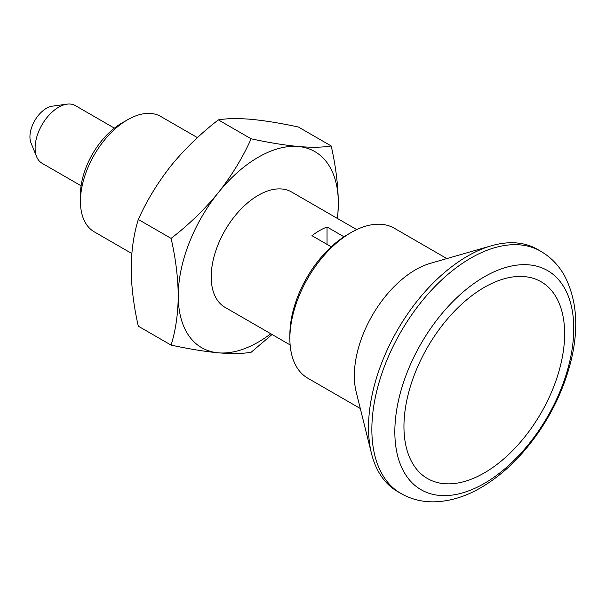 <?xml version="1.0" encoding="UTF-8"?>
<svg xmlns="http://www.w3.org/2000/svg" width="606" height="606" viewBox="0 0 606 606"><rect width="100%" height="100%" fill="white"/><g stroke="black" fill="none" stroke-linecap="round" stroke-linejoin="round"><path stroke-width="0.91" d="M218.357 119.882C200.707 133.487 184.989 148.712 171.187 165.536C157.734 182.626 146.773 200.594 138.312 219.455L171.097 238.385C188.746 224.773 204.464 209.555 218.266 192.723C231.719 175.634 242.68 157.666 251.142 138.804C268.784 142.622 284.509 145.182 298.311 146.508C311.764 147.622 322.725 147.432 331.187 145.955L298.402 127.025C280.752 123.215 265.027 120.647 251.225 119.329C237.772 118.215 226.818 118.405 218.357 119.882L251.142 138.804M272.056 334.497L251.142 352.26C242.65 353.73 231.697 353.919 218.266 352.813C204.434 351.48 188.708 348.912 171.097 345.109C175.687 330.255 178.066 313.847 178.247 295.872C178.035 277.442 175.657 258.285 171.097 238.385M138.312 219.455C133.752 234.09 131.373 250.505 131.161 268.685C131.343 286.865 133.721 306.03 138.312 326.18L171.097 345.109M270.768 333.755A113.201 65.357 -60 0 1 218.266 352.813A113.201 65.357 -60 0 1 178.247 295.872A113.201 65.357 -60 0 1 218.266 192.723A113.201 65.357 -60 0 1 298.311 146.508A113.201 65.357 -60 0 1 338.33 203.449C338.125 185.019 335.739 165.855 331.187 145.955M337.686 218.607L338.33 203.449A113.201 65.357 -60 0 1 337.353 218.418M290.13 344.928L225 307.325A66.584 38.443 -60 0 1 225 230.439A66.584 38.443 -60 0 1 291.584 191.996L356.714 229.598M331.224 246.801L311.969 235.681A66.584 38.443 120 0 1 327.035 226.985L327.035 244.377M344.003 236.779L327.035 226.985M131.813 253.528L94.233 231.825A66.584 38.443 -60 0 1 80.439 201.344A66.584 38.443 -60 0 1 127.525 119.791A66.584 38.443 -60 0 1 160.817 116.496L197.435 137.638M80.439 201.344L80.439 194.677A58.418 33.724 -60 0 1 121.745 123.132L127.525 119.791M81.098 185.8L42.003 163.234A33.292 19.225 -60 0 1 36.663 156.795A33.292 19.225 -60 0 1 42.003 124.791A33.292 19.225 -60 0 1 67.054 104.156A33.292 19.225 -60 0 1 75.303 105.565L114.39 128.139M36.663 156.795L31.02 143.008A23.301 13.453 -60 0 1 34.762 120.609A23.301 13.453 -60 0 1 52.29 106.171L67.054 104.156M360.305 408.512L307.795 378.197A86.56 49.98 -60 0 1 289.873 338.572L289.873 334.724A81.855 47.26 -60 0 1 347.753 234.477L351.079 232.552A86.56 49.98 -60 0 1 394.362 228.265L446.864 258.58M289.873 338.572A86.56 49.98 -60 0 1 351.079 232.552M564.633 333.755A113.617 65.599 -60 0 1 484.292 472.915A113.617 65.599 -60 0 1 409.762 388.537A113.617 65.599 -60 0 1 454.295 311.401A113.617 65.599 -60 0 1 564.633 333.755M484.292 483.444A126.518 73.046 -60 0 1 406.823 373.22A126.518 73.046 -60 0 1 561.77 283.76A126.518 73.046 -60 0 1 484.292 483.444M400.816 493.413A139.834 80.734 -60 0 1 399.975 492.913A139.834 80.734 -60 0 1 400.816 331.944A139.834 80.734 -60 0 1 539.794 250.732A139.834 80.734 -60 0 1 540.65 251.217M400.536 493.246L397.483 491.489A139.834 80.734 -60 0 1 371.493 453.546A139.834 80.734 -60 0 1 491.458 245.756A139.834 80.734 -60 0 1 537.31 249.286L540.363 251.051M371.493 453.546L356.184 391.93A86.56 49.98 -60 0 1 430.449 263.299L491.458 245.756M399.975 492.913C410.156 498.965 421.352 501.942 433.563 501.844C449.41 501.541 465.219 496.799 480.967 487.618C496.541 478.535 511.017 466.226 524.387 450.705C546.46 424.67 561.785 395.589 570.344 363.479C579.245 329.081 577.162 299.576 564.095 274.957C558.096 264.519 549.998 256.444 539.794 250.732"/></g></svg>
